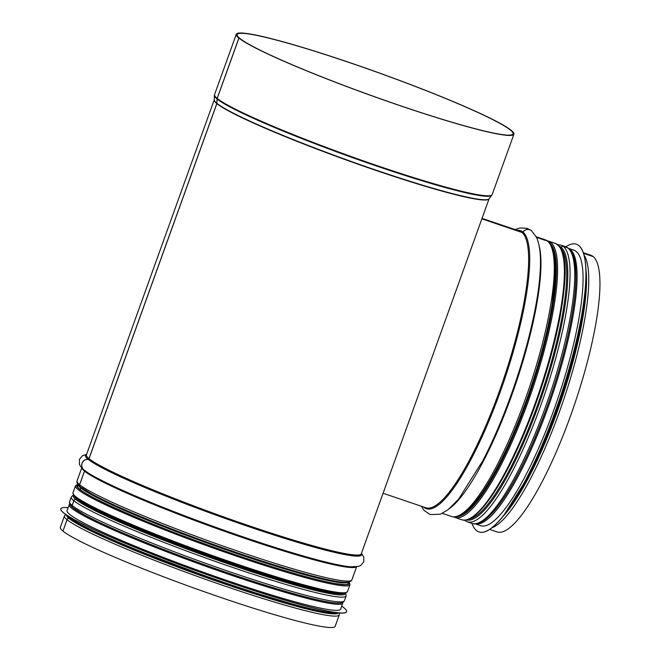 <?xml version="1.0" encoding="UTF-8"?>
<svg xmlns="http://www.w3.org/2000/svg" width="660" height="660" viewBox="0 0 660 660"><rect width="100%" height="100%" fill="white"/><g stroke="black" fill="none" stroke-linecap="round" stroke-linejoin="round"><path stroke-width="0.99" d="M69.754 518.578L69.077 518.48A1.84 1.79 129.2 0 0 67.056 519.701L62.956 531.094A146.058 11.888 -160.2 0 0 209.311 593.497A146.058 11.888 -160.2 0 0 335.189 626.266L339.289 614.872A146.058 11.888 -160.2 0 1 213.411 582.112A146.058 11.888 -160.2 0 1 67.056 519.701M72.171 505.494A1.84 1.79 129.2 0 0 72.707 507.499L83.993 514.627A144.54 11.764 -160.2 0 0 202.381 563.962A144.54 11.764 -160.2 0 0 325.05 601.409C332.549 602.885 337.854 603.397 340.964 602.943L343.786 601.664L344.404 600.666A146.058 11.888 -160.2 0 1 218.526 567.905A146.058 11.888 -160.2 0 1 72.171 505.494L73.879 500.742A1.84 1.79 129.2 0 1 75.9 499.521L75.9 499.521A0.924 0.891 -50.8 0 0 76.931 498.91L77.088 498.465M80.759 487.162A0.924 0.891 -50.8 0 1 80.858 487.979L80.256 489.654M84.381 470.25A0.924 0.891 -50.8 0 1 84.538 471.141L79.654 484.704A1.84 1.79 129.2 0 0 80.19 486.709L91.484 493.837A144.515 11.764 -160.2 0 1 91.484 493.837L91.484 493.837A144.54 11.764 -160.2 0 0 209.872 543.172A144.54 11.764 -160.2 0 0 332.533 580.618A144.515 11.764 -160.2 0 1 332.516 580.618A144.515 11.764 -160.2 0 1 209.872 543.172A144.515 11.764 -160.2 0 1 91.493 493.845M238.928 38.066A147.535 12.012 -160.2 0 0 386.768 101.096A147.535 12.012 -160.2 0 0 513.909 134.194A147.535 12.012 -160.2 0 0 379.17 72.922A147.535 12.012 -160.2 0 0 236.288 34.246A147.535 12.012 -160.2 0 0 238.879 38.024L239.737 38.313A146.611 11.93 -160.2 0 1 237.154 34.559A146.611 11.93 -160.2 0 1 379.145 72.988A146.611 11.93 -160.2 0 1 513.043 133.881A146.611 11.93 -160.2 0 1 386.694 100.996A146.611 11.93 -160.2 0 1 239.778 38.354L238.928 38.066L217.198 98.422A1.84 1.79 129.2 0 0 217.09 98.975L216.917 103.331A0.924 0.891 -50.8 0 1 216.859 103.603L89.034 458.651A0.924 0.891 -50.8 0 1 88.11 459.278A5.989 5.816 129.2 0 0 83.853 469.829L86.543 471.834A146.734 11.946 -160.2 0 0 215.605 527.241A146.734 11.946 -160.2 0 0 350.361 566.816L358.702 566.387L360.731 565.488L363.8 561.767L363.775 556.941L361.457 553.303M238.879 38.024L217.157 98.381A1.84 1.79 129.4 0 0 217.041 98.934L216.868 103.29A0.924 0.899 -50.6 0 1 216.81 103.57L88.984 458.617A0.924 0.899 -50.6 0 1 88.06 459.236A5.989 5.816 129.4 0 0 83.82 469.805M84.34 470.217A0.924 0.899 -50.6 0 1 84.488 471.108L79.612 484.663A1.84 1.79 129.4 0 0 80.165 486.692M80.718 487.13A0.924 0.899 -50.6 0 1 80.817 487.946L80.215 489.613M77.038 498.432L76.882 498.869A0.924 0.899 -50.6 0 1 75.875 499.48L75.85 499.48A1.84 1.79 129.4 0 0 73.837 500.709L72.121 505.461A1.84 1.79 129.4 0 0 72.682 507.482M69.696 518.537L69.028 518.438A1.84 1.79 129.4 0 0 67.006 519.667L62.964 531.069M62.906 531.053A146.058 11.888 -160.2 0 1 60.34 527.307L64.441 515.922L65.645 514.429M216.859 103.603A146.058 11.888 -160.2 0 0 363.149 165.99A146.058 11.888 -160.2 0 0 489.093 198.784L479.44 225.58M479.944 224.194L383.46 492.187M421.344 506.236L424.124 510.428L430.188 514.594L440.385 514.206L447.934 509.842L458.527 499.232L482.906 460.564A146.734 32.637 108.7 0 0 536.233 303.295C539.434 285.244 540.829 270.072 540.408 257.779C540.16 249.43 538.849 242.608 536.473 237.336L531.556 230.744A5.989 5.816 -50.6 0 0 522.967 232.072A0.924 0.899 129.4 0 1 521.92 232.427L481.866 218.848L521.87 232.386A0.924 0.899 129 0 0 522.918 232.031A5.989 5.816 -51 0 1 531.514 230.711M560.439 247.789A0.924 0.899 129 0 0 561.115 247.318L561.124 247.302A1.84 1.79 -51 0 1 563.318 246.444L567.996 248.028A1.84 1.79 -51 0 1 568.557 248.35M536.473 237.344L547.519 241.09A1.84 1.79 -51 0 1 548.089 241.403M536.481 237.369L547.569 241.123A1.84 1.79 -50.6 0 1 548.113 241.428C564.284 251.864 552.635 329.703 525.187 403.714C511.549 440.599 497.417 469.994 482.815 491.89C468.014 513.249 458.221 518.917 451.349 516.417A146.058 32.489 108.7 0 0 527.035 394.3A146.058 32.489 108.7 0 0 547.569 241.123M560.464 247.83A0.924 0.899 129.4 0 0 561.165 247.36L561.173 247.343A1.84 1.79 -50.6 0 1 563.36 246.485L568.037 248.069A1.84 1.79 -50.6 0 1 568.59 248.374C584.76 258.811 573.103 336.641 545.655 410.66C532.018 447.538 517.894 476.933 503.283 498.836C488.483 520.187 478.698 525.855 471.826 523.355A146.058 32.489 108.7 0 0 547.503 401.239A146.058 32.489 108.7 0 0 568.037 248.069M583.613 253.349L593.241 256.616A146.058 32.489 108.7 0 1 572.707 409.786A146.058 32.489 108.7 0 1 497.021 531.902L489.596 529.386M583.605 253.325L593.191 256.6M583.407 252.739L590.84 255.263A146.058 32.489 108.7 0 1 593.2 256.575M478.929 531.894A151.866 33.775 -71.3 0 0 478.97 531.91A151.866 33.775 -71.3 0 0 559.73 398.937A151.866 33.775 -71.3 0 0 576.51 244.274A151.866 33.775 -71.3 0 0 576.469 244.258M471.991 523.413A151.866 33.775 -71.3 0 0 478.888 531.886A151.866 33.775 -71.3 0 0 559.647 398.912A151.866 33.775 -71.3 0 0 576.428 244.241A151.866 33.775 -71.3 0 0 565.802 246.774M475.241 523.834L480.571 525.649A145.414 32.34 -71.3 0 0 557.906 398.318A145.414 32.34 -71.3 0 0 573.977 250.222L568.639 248.416M60.819 508.86A151.866 12.358 19.8 0 0 60.803 508.901A151.866 12.358 19.8 0 0 231.487 583.159A151.866 12.358 19.8 0 0 346.574 611.787A151.866 12.358 19.8 0 0 346.582 611.746M68.104 507.647A151.866 12.358 19.8 0 0 60.827 508.81A151.866 12.358 19.8 0 0 231.52 583.069A151.866 12.358 19.8 0 0 346.599 611.696A151.866 12.358 19.8 0 0 341.74 606.16M69.63 503.893L67.04 510.609A145.414 11.839 19.8 0 0 230.48 581.716A145.414 11.839 19.8 0 0 340.675 609.122L342.961 602.299M217.157 98.381A147.535 12.012 -160.2 0 1 214.558 94.603L236.288 34.246M513.909 134.194L492.187 194.551A147.535 12.012 -160.2 0 1 365.038 161.452A147.535 12.012 -160.2 0 1 217.198 98.422M217.041 98.934A147.444 12.004 -160.2 0 1 214.393 95.469L214.558 94.603M216.917 103.331A146.099 11.888 -160.2 0 0 361.523 165.124A146.099 11.888 -160.2 0 0 489.077 198.8L491.758 195.327A147.444 12.004 -160.2 0 1 363.033 161.337A147.444 12.004 -160.2 0 1 217.09 98.975M216.868 103.29A146.099 11.888 -160.2 0 1 214.244 99.858L214.393 95.469M216.81 103.57A146.058 11.888 -160.2 0 1 214.244 99.833L86.419 454.872A146.058 11.888 -160.2 0 0 88.984 458.617M383.707 491.494L361.267 553.822A146.058 11.888 -160.2 0 1 235.397 521.053A146.058 11.888 -160.2 0 1 89.034 458.651M88.06 459.236A146.734 11.946 -160.2 0 1 86.509 454.624M361.358 553.575A146.734 11.946 -160.2 0 1 241.741 524.255A146.734 11.946 -160.2 0 1 88.11 459.278M351.054 566.866A146.734 11.946 -160.2 0 1 350.361 566.816L351.013 566.866M84.488 471.108A146.058 11.888 -160.2 0 1 81.914 468.072M356.326 566.866A146.058 11.888 -160.2 0 1 227.048 532.199A146.058 11.888 -160.2 0 1 84.538 471.141M79.612 484.663A146.058 11.888 -160.2 0 1 77.038 480.925L81.741 467.882M356.582 566.833L351.887 579.876A146.058 11.888 -160.2 0 1 226.017 547.107A146.058 11.888 -160.2 0 1 79.654 484.704M333.787 580.858A144.54 11.764 -160.2 0 1 332.533 580.618C340.04 582.095 345.345 582.607 348.447 582.153L351.277 580.874L351.887 579.876M80.817 487.946A143.756 11.698 -160.2 0 1 78.268 484.902M348.414 582.161A143.756 11.698 -160.2 0 1 221.38 548.163A143.756 11.698 -160.2 0 1 80.858 487.979M76.882 498.869A143.756 11.698 -160.2 0 1 74.522 496.32M344.017 593.348A143.756 11.698 -160.2 0 1 215.135 558.278A143.756 11.698 -160.2 0 1 76.931 498.91M75.875 499.48A144.515 11.764 -160.2 0 1 73.648 495.33A144.54 11.764 -160.2 0 0 75.85 499.48M345.32 593.142A144.515 11.764 -160.2 0 1 223.773 562.328A144.515 11.764 -160.2 0 1 75.916 499.521A144.54 11.764 -160.2 0 0 223.839 562.353A144.54 11.764 -160.2 0 0 345.337 593.134M73.837 500.709A146.058 11.888 -160.2 0 1 71.272 496.963L73.425 495.008M345.708 593.035L346.112 595.914A146.058 11.888 -160.2 0 1 220.242 563.145A146.058 11.888 -160.2 0 1 73.879 500.742M72.121 505.461A146.058 11.888 -160.2 0 1 69.556 501.715L71.272 496.963M326.304 601.648A144.54 11.764 -160.2 0 1 325.05 601.409M69.028 518.438A144.54 11.764 -160.2 0 1 66.454 515.32M338.126 613.123A144.54 11.764 -160.2 0 1 210.68 579.101A144.54 11.764 -160.2 0 1 69.077 518.48M67.006 519.667A146.058 11.888 -160.2 0 1 64.441 515.922M521.92 232.427A146.058 32.489 108.7 0 1 501.385 385.597A146.058 32.489 108.7 0 1 425.7 507.721L383.072 493.259M482.039 218.369L519.511 231.074A146.058 32.489 108.7 0 1 521.87 232.386M522.967 232.072A146.734 32.637 108.7 0 1 499.983 392.576A146.734 32.637 108.7 0 1 423.555 506.987M517.374 230.348A146.734 32.637 108.7 0 1 522.918 232.031M538.948 244.975A146.058 32.489 108.7 0 1 515.674 384.004A146.058 32.489 108.7 0 1 449.576 508.513M536.167 236.725L545.168 239.77A146.058 32.489 108.7 0 1 547.519 241.09M550.737 245.363A144.54 32.15 108.7 0 1 530.376 388.987A144.54 32.15 108.7 0 1 459.17 515.369M553.369 250.544A143.756 31.977 108.7 0 1 531.053 389.218A143.756 31.977 108.7 0 1 464.409 512.861M560.901 248.564A143.756 31.977 108.7 0 1 541.81 392.865A143.756 31.977 108.7 0 1 469.186 519.007M561.165 247.36A144.515 32.142 108.7 0 1 541.241 397.774A144.515 32.142 108.7 0 1 466.471 519.898M559.284 246.213A144.515 32.142 108.7 0 1 561.115 247.318M561.173 247.343A144.54 32.15 108.7 0 1 541.216 397.864A144.54 32.15 108.7 0 1 466.43 519.907M559.251 246.18A144.54 32.15 108.7 0 1 561.124 247.302M563.36 246.485A146.058 32.489 108.7 0 1 542.825 399.655A146.058 32.489 108.7 0 1 467.14 521.771L464.211 520.13M557.634 244.645L560.959 245.124A146.058 32.489 108.7 0 1 563.318 246.444M560.959 245.124L565.636 246.716A146.058 32.489 108.7 0 1 567.996 248.028M571.205 252.301A144.54 32.15 108.7 0 1 550.852 395.926A144.54 32.15 108.7 0 1 479.647 522.316M585.997 269.717A144.54 32.15 108.7 0 1 561.487 399.539A144.54 32.15 108.7 0 1 501.98 517.481M584.166 255.238A146.058 32.489 108.7 0 1 563.483 400.216A146.058 32.489 108.7 0 1 491.716 527.868M458.263 516.219A144.68 32.175 -71.3 0 0 531.25 389.284A144.68 32.175 -71.3 0 0 550.531 244.134M549.664 242.979A144.952 32.241 108.7 0 1 531.308 389.301A144.952 32.241 108.7 0 1 456.877 516.607M548.476 241.09L555.283 243.4A145.876 32.447 108.7 0 1 539.162 391.966A145.876 32.447 108.7 0 1 461.587 519.692L454.781 517.382A145.876 32.447 -71.3 0 0 532.356 389.656A145.876 32.447 -71.3 0 0 548.476 241.09L547.222 240.768M470.382 518.125A144.952 32.241 -71.3 0 0 539.814 392.188A144.952 32.241 -71.3 0 0 561.313 249.991M73.491 494.439A144.952 11.797 19.8 0 0 205.928 554.119A144.952 11.797 19.8 0 0 346.013 592.548M347.482 591.566A145.876 11.872 -160.2 0 1 206.209 553.327A145.876 11.872 -160.2 0 1 72.988 492.739L73.887 495.635L76.073 497.689C86.806 506.575 133.13 527.167 187.679 547.437C216.398 558.112 243.853 567.559 270.055 575.759C313.797 588.67 342.243 597.217 347.482 591.566L349.973 584.653L349.247 581.98M77.731 484.234L75.471 485.826A145.876 11.872 19.8 0 0 208.7 546.414A145.876 11.872 19.8 0 0 349.973 584.653M77.946 484.522A144.68 11.773 19.8 0 0 209.047 545.457A144.68 11.773 19.8 0 0 348.901 582.07M349.074 582.029A144.952 11.797 -160.2 0 1 209.038 545.473A144.952 11.797 -160.2 0 1 77.839 484.374M505.379 513.142A144.49 32.134 -71.3 0 0 561.115 399.407A144.49 32.134 -71.3 0 0 586.055 275.236M513.01 502.062A145.414 32.34 -71.3 0 0 585.37 288.667M475.348 523.834A145.414 32.34 -71.3 0 0 551.95 396.305A145.414 32.34 -71.3 0 0 568.722 248.482M498.028 506.137A144.49 32.134 -71.3 0 0 575.957 276.317M66.668 515.122A144.49 11.764 19.8 0 0 229.07 585.032A144.49 11.764 19.8 0 0 338.085 612.843M66.949 515.312A145.414 11.839 19.8 0 0 229.548 584.306A145.414 11.839 19.8 0 0 337.747 612.802M69.218 504.562A145.414 11.839 19.8 0 0 232.658 575.668A145.414 11.839 19.8 0 0 342.853 603.075M72.064 506.962A144.49 11.764 19.8 0 0 232.798 574.662A144.49 11.764 19.8 0 0 339.125 603.108M491.758 195.327L492.187 194.551M83.787 469.78L80.38 466.174L79.439 464.293L79.415 459.377L82.516 455.672L86.608 454.352M80.141 486.667C77.55 484.407 76.519 482.485 77.038 480.925M78.119 484.729L77.327 486.931M348.637 582.12L347.845 584.323M346.112 595.914L344.404 600.666M72.658 507.457C70.067 505.197 69.036 503.275 69.556 501.715M339.289 614.872L339.314 612.958M531.481 230.686L527.365 228.385L520.055 227.931L515.155 229.597M442.357 513.365L451.349 516.417M548.064 241.387L545.168 239.77M467.14 521.771L471.826 523.355M568.532 248.325L565.636 246.716M551.933 246.65L553.459 249.703L555.943 261.971L551.413 314.012L537.281 370.491L516.45 428.538L499.15 465.803L482.039 494.439L463.881 513.629L460.911 515.072M454.781 517.382L453.593 516.871M555.283 243.4C568.384 250.528 566.709 277.819 560.134 316.536C554.697 344.982 546.232 375.037 534.732 406.684C521.095 443.603 506.971 473.063 492.368 495.058C477.106 517.226 467.42 522.019 461.587 519.692M75.471 485.826L72.988 492.739M347.977 583.935L346.871 584.389C347.737 584.917 343.703 584.611 334.777 583.465C316.247 580.115 287.661 572.063 249.018 559.292C213.279 547.371 179.165 534.806 146.685 521.59C103.504 503.63 80.438 492.022 77.5 486.758L77.468 486.544M504.463 514.355L531.308 471.587L549.673 430.551L565.876 384.854L579.604 332.838L585.948 289.245L586.063 273.718M338.654 612.901L334.232 613.561L311.545 609.741L229.078 585.04L118.528 543.106L81.477 525.74L66.19 514.808"/></g></svg>
